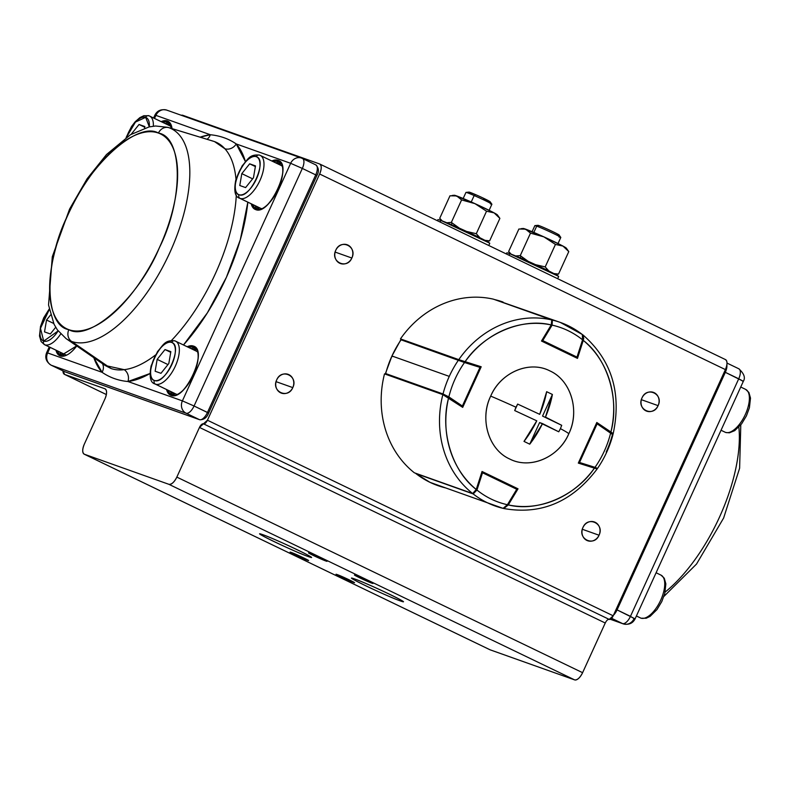 <?xml version="1.0" encoding="UTF-8"?>
<svg xmlns="http://www.w3.org/2000/svg" width="790" height="790" viewBox="0 0 790 790"><rect width="100%" height="100%" fill="white"/><g stroke="black" fill="none" stroke-linecap="round" stroke-linejoin="round"><path stroke-width="1.19" d="M319.545 163.935L182.776 115.281L181.275 115.281A9.5 4.246 115.7 0 1 182.776 115.281L319.545 163.935A9.5 4.246 115.7 0 1 319.733 164.014A9.5 4.246 115.7 0 1 319.634 174.007L725.408 369.601L613.208 615.805L207.434 420.221L319.634 174.007C321.757 168.695 321.737 165.347 319.545 163.935M351.846 258.024C357.633 246.539 340.648 238.353 335.77 250.272C329.983 261.757 346.968 269.943 351.846 258.024A9.974 8.917 -70.4 0 1 340.46 263.544A9.974 8.917 -70.4 0 1 335.77 250.272A9.974 8.917 -70.4 0 1 347.156 244.752A9.974 8.917 -70.4 0 1 351.846 258.024L335.128 252.079L351.846 258.024M292.794 387.604C298.581 376.129 281.596 367.933 276.717 379.852C270.931 391.336 287.916 399.523 292.794 387.604A9.974 8.917 -70.4 0 1 281.408 393.134A9.974 8.917 -70.4 0 1 276.717 379.852A9.974 8.917 -70.4 0 1 288.103 374.332A9.974 8.917 -70.4 0 1 292.794 387.604L276.075 381.659L292.794 387.604M599.037 535.225C604.824 523.74 587.839 515.554 582.961 527.473C577.174 538.958 594.159 547.144 599.037 535.225A9.974 8.917 -70.4 0 1 587.651 540.745A9.974 8.917 -70.4 0 1 582.961 527.473A9.974 8.917 -70.4 0 1 594.347 521.943A9.974 8.917 -70.4 0 1 599.037 535.225L582.319 529.27L599.037 535.225M658.09 405.635C663.876 394.161 646.892 385.974 642.013 397.893C636.226 409.368 653.212 417.555 658.09 405.635L641.371 399.691L658.09 405.635A9.974 8.917 -70.4 0 1 646.704 411.165A9.974 8.917 -70.4 0 1 642.013 397.893A9.974 8.917 -70.4 0 1 653.399 392.363A9.974 8.917 -70.4 0 1 658.09 405.635M64.504 374.381L106.364 394.556L64.671 374.45A9.5 4.246 115.7 0 1 64.484 374.371A9.5 4.246 115.7 0 1 62.973 370.885L64.671 374.45L104.892 388.759C107.085 390.161 107.104 393.519 104.981 398.832L84.313 444.178C82.19 449.49 82.209 452.848 84.402 454.25L168.872 484.31L574.646 679.894L490.175 649.844L84.402 454.25L168.872 484.31C171.549 484.625 174.205 482.226 176.832 477.101L199.475 427.42L207.434 420.221L319.634 174.007L725.408 369.601C727.531 364.289 727.501 360.931 725.319 359.529A9.5 4.246 -64.3 0 1 725.506 359.608A9.5 4.246 -64.3 0 1 725.408 369.601L613.208 615.805L207.434 420.221A4.75 2.123 115.7 0 1 203.455 423.815L609.228 619.409L613.208 615.805A4.75 2.123 -64.3 0 1 609.228 619.409A4.75 2.123 -64.3 0 0 605.249 623.014L606.108 621.473M354.888 579.05C338.337 572.997 385.994 595.976 400.056 600.815C416.607 606.868 368.94 583.889 354.888 579.05A28.035 1.205 24.5 0 1 383.822 591.532A28.035 1.205 24.5 0 1 402.979 601.555A28.035 1.205 24.5 0 1 400.056 600.815A28.035 1.205 24.5 0 1 365.602 585.706A28.035 1.205 24.5 0 1 351.965 578.31A28.035 1.205 24.5 0 1 354.888 579.05M263.011 534.761C246.46 528.717 294.127 551.687 308.179 556.535C324.729 562.579 277.073 539.6 263.011 534.761A28.035 1.205 24.5 0 1 291.954 547.253A28.035 1.205 24.5 0 1 311.102 557.276A28.035 1.205 24.5 0 1 308.179 556.535L308.633 555.548L308.179 556.535A28.035 1.205 24.5 0 1 273.735 541.427A28.035 1.205 24.5 0 1 260.088 534.02A28.035 1.205 24.5 0 1 263.011 534.761M337.251 574.606C331.346 572.454 348.331 580.64 353.328 582.358C359.233 584.511 342.248 576.325 337.251 574.606L354.364 582.625L341.063 576.976L337.251 574.606M291.312 552.467C285.407 550.314 302.392 558.5 307.389 560.219C313.294 562.371 296.309 554.185 291.312 552.467L308.436 560.475L295.124 554.837L291.312 552.467M355.678 575.367C349.772 573.204 366.757 581.391 371.754 583.109C377.66 585.271 360.675 577.085 355.678 575.367L372.791 583.375L359.49 577.737L355.678 575.367M309.739 553.217C303.834 551.064 320.819 559.251 325.816 560.969C331.721 563.132 314.736 554.945 309.739 553.217L326.863 561.236L313.551 555.597L309.739 553.217M489.948 649.745L574.646 679.894C577.322 680.22 579.979 677.82 582.605 672.685L605.249 623.014L582.605 672.685L176.832 477.101L199.475 427.42L605.249 623.014L199.475 427.42A4.75 2.123 115.7 0 1 203.455 423.815L609.228 619.409M106.374 394.546L64.671 374.45L104.892 388.759A9.5 4.246 115.7 0 1 105.08 388.838A9.5 4.246 115.7 0 1 104.981 398.832L84.313 444.178A9.5 4.246 115.7 0 0 84.204 454.171A9.5 4.246 115.7 0 0 84.402 454.25L490.175 649.844A9.5 4.246 -64.3 0 1 489.978 649.765A9.5 4.246 -64.3 0 1 489.8 649.666M176.832 477.101A9.5 4.246 115.7 0 1 168.872 484.31L574.646 679.894A9.5 4.246 -64.3 0 0 582.605 672.685L176.832 477.101M400.5 599.837L400.056 600.815L400.5 599.837M68.839 329.667C44.161 325.806 43.628 263.228 67.861 215.078C88.144 165.544 137.618 120.742 158.435 133.066C183.102 136.927 183.636 199.505 159.402 247.645C139.119 297.188 89.655 341.991 68.839 329.667A9.5 8.492 109.6 0 0 71.544 341.408L111.084 368.545C115.212 369.908 119.586 370.283 124.228 369.671A124.781 55.804 -64.3 0 0 155.423 355.046A124.781 55.804 -64.3 0 1 124.228 369.671A9.5 8.176 -96.8 0 1 127.95 381.511L182.391 400.876L290.651 163.303L236.22 143.938L245.404 161.565A134.191 60.02 115.7 0 0 236.22 143.938L290.651 163.303A9.5 8.492 -70.4 0 1 301.494 158.049A9.5 8.492 -70.4 0 1 302.244 158.356A9.5 4.246 115.7 0 1 302.432 158.435A9.5 4.246 115.7 0 1 302.333 168.428L315.733 174.886L207.464 412.459L194.064 406.001L302.333 168.428L290.651 163.303L182.391 400.876L127.95 381.511A9.5 8.176 83.2 0 0 124.228 369.671L105.149 365.494L111.084 368.545L71.544 341.408A117.532 52.565 115.7 0 1 66.064 338.604A117.532 52.565 -64.3 0 0 71.544 341.408A117.532 52.565 -64.3 0 0 169.998 252.257A117.532 52.565 -64.3 0 0 168.942 127.694A117.532 52.565 115.7 0 1 169.998 252.257A117.532 52.565 115.7 0 1 71.544 341.408A9.5 8.492 -70.4 0 1 68.839 329.667A108.121 48.358 115.7 0 1 67.861 215.078A108.121 48.358 115.7 0 1 158.435 133.066A108.121 48.358 115.7 0 1 159.402 247.645A108.121 48.358 115.7 0 1 68.839 329.667M224.903 148.767C222.03 145.498 218.563 143.108 214.515 141.588L168.942 127.694L214.515 141.588L224.903 148.767A9.5 8.354 138.1 0 0 236.22 143.938A9.5 8.354 -41.9 0 1 224.903 148.767A124.781 55.804 -64.3 0 1 236.003 179.221A124.781 55.804 -64.3 0 0 224.903 148.767M171.469 340.48A124.781 55.804 -64.3 0 0 236.299 195.021A124.781 55.804 -64.3 0 1 171.469 340.48M105.149 365.494L66.064 338.604L57.374 329.884L54.066 324.265L48.545 304.989L52.298 256.72L69.589 209.064L87.137 178.728L106.502 154.534L130.538 134.675L149.083 126.923L155.561 125.995L167.895 127.348A117.532 52.565 115.7 0 1 168.942 127.694A9.5 8.492 109.6 0 0 158.435 133.066A9.5 8.492 -70.4 0 1 168.942 127.694A117.532 52.565 -64.3 0 0 167.895 127.348L213.399 141.222M210.328 134.734L155.897 115.37L154.504 118.411L155.897 115.37L210.328 134.734A9.5 8.176 -96.8 0 1 207 139.267A9.5 8.176 83.2 0 0 210.328 134.734C220.114 135.712 228.744 138.783 236.22 143.938C228.764 138.793 220.133 135.722 210.328 134.734L200.137 137.174A134.191 60.02 115.7 0 1 210.328 134.734M64.375 371.547A9.5 4.246 -64.3 0 0 64.553 371.646A9.5 4.246 -64.3 0 0 64.741 371.725A2.38 2.123 109.6 0 0 64.928 371.804L199.692 419.747A2.38 2.123 -70.4 0 1 199.505 419.668L64.741 371.725L51.35 365.266A9.5 8.492 -70.4 0 1 47.627 352.933L46.64 352.686L47.627 352.933L50.155 347.393L47.627 352.933L102.058 372.297L93.832 357.712A134.191 60.02 115.7 0 0 102.058 372.297L47.627 352.933A9.5 8.492 109.6 0 0 51.35 365.266L186.104 413.209L199.505 419.668L64.741 371.725L51.35 365.266L186.104 413.209A9.5 8.492 -70.4 0 1 182.391 400.876L194.064 406.001L302.333 168.428L315.733 174.886L207.464 412.459L208.372 413.022M60.287 355.935L55.952 350.187A27.077 12.117 -64.3 0 0 60.287 355.935A27.077 12.117 -64.3 0 0 76.749 345.961L60.287 355.935A0.948 0.849 -70.4 0 1 61.363 355.401A0.948 0.849 109.6 0 0 60.287 355.935M168.26 122.401A26.129 11.692 115.7 0 0 167.747 122.183A26.129 11.692 115.7 0 0 162.849 122.43A26.129 11.692 115.7 0 1 167.747 122.183A0.948 0.849 -70.4 0 1 167.371 120.959A27.077 12.117 -64.3 0 0 161.229 121.65L167.371 120.959L172.042 128.612A27.077 12.117 -64.3 0 0 167.371 120.959A0.948 0.849 109.6 0 0 167.747 122.183L168.714 122.657L167.747 122.183A26.129 11.692 115.7 0 1 168.26 122.401L171.786 128.543M247.833 202.171L240.288 239.844L226.434 277.25L207.395 312.82L183.507 344.963A134.191 60.02 115.7 0 0 247.833 202.171M150.051 373.502L127.95 381.511C118.48 380.681 109.85 377.61 102.058 372.297A9.5 8.354 138.1 0 0 102.453 363.637A9.5 8.354 -41.9 0 1 102.058 372.297C109.83 377.6 118.46 380.671 127.95 381.511A134.191 60.02 115.7 0 0 150.051 373.502M255.555 209.547L251.22 203.81A27.077 12.117 -64.3 0 0 255.555 209.547A0.948 0.849 -70.4 0 1 256.71 209.054A0.948 0.849 109.6 0 0 255.555 209.547A27.077 12.117 -64.3 0 0 278.238 189.008A27.077 12.117 -64.3 0 0 277.991 160.311C293.396 164.211 269.716 216.174 255.555 209.547M271.849 161.002L277.991 160.311A27.077 12.117 -64.3 0 0 271.849 161.002M170.907 395.286L166.572 389.539A27.077 12.117 -64.3 0 0 170.907 395.286A27.077 12.117 -64.3 0 0 193.589 374.746A27.077 12.117 -64.3 0 0 193.353 346.05C208.758 349.95 185.077 401.903 170.907 395.286A0.948 0.849 -70.4 0 1 171.983 394.763A0.948 0.849 109.6 0 0 170.907 395.286M194.241 347.491A26.129 11.692 115.7 0 0 193.718 347.274A26.129 11.692 115.7 0 0 188.82 347.521A26.129 11.692 115.7 0 1 193.718 347.274L194.696 347.748L193.718 347.274A0.948 0.849 -70.4 0 1 193.353 346.05A27.077 12.117 -64.3 0 0 187.21 346.741L193.353 346.05A0.948 0.849 109.6 0 0 193.718 347.274A26.129 11.692 115.7 0 1 194.241 347.491C207.8 351.115 184.189 401.755 171.993 394.763A0.948 0.849 -70.4 0 1 172.072 394.793A0.948 0.849 109.6 0 0 171.983 394.763L171.549 394.575A26.129 11.692 115.7 0 1 168.191 390.319A26.129 11.692 115.7 0 0 171.549 394.575A26.129 11.692 115.7 0 0 171.934 394.743M316.642 175.449L316.889 175.508C319.2 171.598 318.854 168.063 315.832 164.893A9.5 4.246 -64.3 0 0 315.644 164.814A9.5 4.246 115.7 0 1 315.832 164.893A9.5 4.246 115.7 0 1 315.733 174.886L316.889 175.508L315.733 174.886A9.5 4.246 -64.3 0 0 315.832 164.893L301.494 158.049A9.5 8.492 109.6 0 0 290.651 163.303L302.333 168.428A9.5 4.246 -64.3 0 0 302.432 158.435A9.5 4.246 -64.3 0 0 302.244 158.356A9.5 8.492 109.6 0 0 301.494 158.049L166.739 110.106A9.5 8.492 109.6 0 0 155.897 115.37L154.899 115.113L155.897 115.37A9.5 8.492 -70.4 0 1 166.739 110.106A9.5 8.492 -70.4 0 1 167.49 110.422M64.928 371.804L64.553 371.646A9.5 4.246 115.7 0 0 64.741 371.725A2.38 2.123 -70.4 0 0 64.948 371.804A2.38 2.123 109.6 0 0 65.126 371.863M196.394 349.615L196.463 349.644A25.181 11.267 -64.3 0 0 196.394 349.615A0.948 0.849 109.6 0 0 196.414 349.565A0.948 0.849 -70.4 0 1 196.394 349.615A25.181 11.267 -64.3 0 0 192.908 349.486L196.394 349.615M174.62 394.98L172.279 392.294A25.181 11.267 -64.3 0 0 174.62 394.98M170.413 124.524L170.492 124.553A25.181 11.267 -64.3 0 0 170.413 124.524A0.948 0.849 109.6 0 0 170.433 124.474A0.948 0.849 -70.4 0 1 170.413 124.524A25.181 11.267 -64.3 0 0 166.927 124.395L170.413 124.524M61.65 352.933L63.99 355.619A25.181 11.267 -64.3 0 1 61.65 352.933M281.112 163.915L277.557 163.757A25.181 11.267 -64.3 0 1 281.033 163.886A0.948 0.849 109.6 0 0 281.062 163.826A0.948 0.849 -70.4 0 1 281.033 163.886A25.181 11.267 -64.3 0 1 281.112 163.915M256.918 206.555L259.258 209.241A25.181 11.267 -64.3 0 1 256.918 206.555M316.889 175.518L208.619 413.081L194.064 406.001A9.5 4.246 115.7 0 1 186.104 413.209L199.505 419.668A9.5 4.246 -64.3 0 0 207.464 412.459A9.5 4.246 115.7 0 1 199.505 419.668A2.38 2.123 109.6 0 0 199.712 419.747M278.89 161.762A26.129 11.692 115.7 0 0 278.366 161.545A0.948 0.849 -70.4 0 1 277.991 160.311A0.948 0.849 109.6 0 0 278.366 161.545A26.129 11.692 115.7 0 0 273.468 161.782A26.129 11.692 115.7 0 1 278.366 161.545L279.344 162.009L278.366 161.545A26.129 11.692 115.7 0 1 278.89 161.762C292.448 165.377 268.837 216.016 256.641 209.024L256.197 208.837A26.129 11.692 115.7 0 1 252.84 204.59A26.129 11.692 115.7 0 0 256.197 208.837A26.129 11.692 115.7 0 0 256.582 209.004M169.297 123.092A26.129 11.692 -64.3 0 0 165.14 123.536A26.129 11.692 115.7 0 1 169.297 123.092M279.917 162.444A26.129 11.692 -64.3 0 0 275.769 162.888A26.129 11.692 115.7 0 1 279.917 162.444M255.14 205.696A26.129 11.692 -64.3 0 0 257.372 209.222A26.129 11.692 115.7 0 1 255.14 205.696M59.872 352.073A26.129 11.692 -64.3 0 0 62.104 355.599A26.129 11.692 115.7 0 1 59.872 352.073M76.66 345.892L61.373 355.401A0.948 0.849 -70.4 0 1 61.442 355.441A0.948 0.849 109.6 0 0 61.363 355.401L60.929 355.224A26.129 11.692 115.7 0 1 57.571 350.967A26.129 11.692 115.7 0 0 60.929 355.224A26.129 11.692 115.7 0 0 61.314 355.391M195.268 348.183A26.129 11.692 -64.3 0 0 191.121 348.627A26.129 11.692 115.7 0 1 195.268 348.183M170.492 391.425A26.129 11.692 -64.3 0 0 172.724 394.961A26.129 11.692 115.7 0 1 170.492 391.425M50.866 365.01A9.5 4.246 -64.3 0 0 51.152 365.187L64.553 371.646M186.104 413.209A9.5 4.246 -64.3 0 0 194.064 406.001L182.391 400.876A9.5 8.492 109.6 0 0 186.104 413.209M665.111 592.105A117.532 52.565 -64.3 0 0 719.502 517.124A117.532 52.565 -64.3 0 0 738.857 427.113A117.532 52.565 115.7 0 1 665.111 592.105M655.364 523.296A109.395 48.931 -64.3 0 0 660.015 515.643M679.904 472.005A109.395 48.931 -64.3 0 0 682.55 463.641M723.285 374.253L724.292 374.608L723.285 374.253M639.89 557.246L642.546 553.988A134.191 60.02 -64.3 0 1 639.89 557.246M697.768 432.811L698.409 428.832A134.191 60.02 -64.3 0 1 697.768 432.811M724.371 371.873L725.329 372.327A9.5 4.246 -64.3 0 0 726.879 364.862A9.5 4.246 115.7 0 1 725.329 372.327L743.351 381.293L738.729 378.785L630.46 616.348A9.5 4.246 115.7 0 1 622.5 623.557L611.588 618.293L622.5 623.557L610.384 619.251L622.5 623.557A9.5 4.246 -64.3 0 0 630.46 616.348L617.069 609.89L725.329 372.327L738.729 378.785L630.46 616.348L634.094 618.61A9.5 8.492 -70.4 0 1 623.251 623.873A9.5 8.492 -70.4 0 1 622.5 623.557A9.5 8.492 109.6 0 0 623.251 623.873L610.334 619.271M635.249 569.995L633.906 570.39M620.14 600.598L620.802 601.704M617.77 608.34L617.01 607.461A25.181 11.267 115.7 0 0 617.77 608.34M637.036 563.517L638.271 563.359A25.181 11.267 115.7 0 0 637.036 563.517M705.44 415.965L704.779 414.859M718.544 384.651L719.888 384.266M722.919 377.62L721.675 377.778A25.181 11.267 115.7 0 1 722.919 377.62M701.648 421.732L702.419 422.601A25.181 11.267 115.7 0 1 701.648 421.732M738.729 378.785A9.5 4.246 -64.3 0 0 738.838 368.792A9.5 4.246 -64.3 0 0 738.64 368.713A9.5 4.246 115.7 0 1 738.838 368.792A9.5 4.246 115.7 0 1 738.729 378.785M727.017 363.094L738.838 368.792C744.081 373.601 745.582 377.768 743.351 381.293L635.091 618.856L617.069 609.89A9.5 4.246 115.7 0 1 613.465 615.242A9.5 4.246 -64.3 0 0 617.069 609.89L616.101 609.446M743.351 381.293L742.363 381.037M509.283 254.647L509.738 253.649L558.481 276.283M557.661 278.702L558.649 276.54A28.509 1.225 -155.5 0 0 539.175 266.349A28.509 1.225 -155.5 0 0 509.738 253.649L509.007 255.249L509.738 253.649A28.509 1.225 -155.5 0 0 506.765 252.899L506.291 253.936M440.376 221.437L440.84 220.43L489.573 243.073M488.763 245.493L489.741 243.33A28.509 1.225 -155.5 0 0 470.267 233.139A28.509 1.225 -155.5 0 0 440.84 220.43L440.109 222.039L440.84 220.43A28.509 1.225 -155.5 0 0 437.867 219.679L437.384 220.726M640.838 618.116A23.759 10.626 -64.3 0 0 660.499 600.617A23.759 10.626 -64.3 0 0 660.993 575.12A23.759 10.626 115.7 0 1 660.499 600.617A23.759 10.626 115.7 0 1 640.838 618.116L636.404 615.973L640.838 618.116A23.759 10.626 115.7 0 1 640.364 617.918A23.759 10.626 -64.3 0 0 640.838 618.116A2.854 2.548 109.6 0 0 641.085 618.215A2.854 2.548 -70.4 0 1 640.838 618.116M618.373 607.016A23.759 10.626 115.7 0 1 617.622 606.108M636.414 564.87A23.759 10.626 115.7 0 1 637.668 564.682M660.529 574.923A23.759 10.626 115.7 0 1 661.003 575.12L664.262 578.211L665.851 583.85L664.775 593.497L661.783 601.585L656.984 609.574L650.101 616.368L646.161 618.254L641.065 618.215L636.394 616.002M725.487 432.377A23.759 10.626 -64.3 0 0 745.148 414.878A23.759 10.626 -64.3 0 0 745.642 389.381A23.759 10.626 115.7 0 1 745.148 414.878A23.759 10.626 115.7 0 1 725.487 432.377L721.043 430.244L725.487 432.377A2.854 2.548 109.6 0 0 725.733 432.486A2.854 2.548 -70.4 0 1 725.487 432.377A23.759 10.626 115.7 0 1 725.013 432.179A23.759 10.626 -64.3 0 0 725.487 432.377M703.021 421.287A23.759 10.626 115.7 0 1 702.27 420.379M721.063 379.141A23.759 10.626 115.7 0 1 722.317 378.943M745.168 389.184A23.759 10.626 115.7 0 1 745.642 389.381L748.9 392.472L750.5 398.111L749.414 407.759L746.432 415.856L741.622 423.845L734.74 430.629L729.387 432.821L725.714 432.476L721.033 430.264M282.03 166.117A23.759 10.626 -64.3 0 0 280.914 165.377L260.246 155.413A23.759 10.626 -64.3 0 0 259.772 155.215A2.854 2.548 109.6 0 0 256.296 156.697A20.905 9.352 115.7 0 1 256.483 178.856A20.905 9.352 115.7 0 1 238.975 194.715A2.854 2.548 109.6 0 0 240.091 198.409A23.759 10.626 -64.3 0 0 259.752 180.91A23.759 10.626 -64.3 0 0 260.246 155.413L259.545 155.117C249.255 154.04 248.001 159.432 242.175 165.811L235.766 180.11C233.722 190.963 235.005 196.996 239.617 198.211A23.759 10.626 -64.3 0 0 240.091 198.409A23.759 10.626 115.7 0 1 239.617 198.211L260.285 208.175A23.759 10.626 -64.3 0 0 260.759 208.372L240.091 198.409A2.854 2.548 -70.4 0 1 238.975 194.715A20.905 9.352 115.7 0 1 238.787 172.556A20.905 9.352 115.7 0 1 256.296 156.697C245.364 151.571 227.076 191.713 238.975 194.715C249.897 199.84 268.195 159.698 256.296 156.697A2.854 2.548 -70.4 0 1 259.772 155.215A23.759 10.626 115.7 0 1 260.246 155.413A23.759 10.626 115.7 0 1 259.752 180.91A23.759 10.626 115.7 0 1 240.091 198.409L260.759 208.372A23.759 10.626 -64.3 0 0 261.559 208.58M249.66 163.826L255.486 165.9L253.462 177.78L245.611 187.586L239.775 185.512L241.809 173.632L249.66 163.826L241.809 173.632L239.775 185.512L245.611 187.586L253.462 177.78L255.486 165.9L249.66 163.826L255.377 166.581L249.66 163.826M252.612 178.836L241.809 173.632L252.612 178.836M197.391 351.856A23.759 10.626 -64.3 0 0 196.275 351.115L174.906 340.855A2.854 2.548 109.6 0 0 171.647 342.435A20.905 9.352 115.7 0 1 171.835 364.585A20.905 9.352 115.7 0 1 154.327 380.444A2.854 2.548 109.6 0 0 155.442 384.147A23.759 10.626 -64.3 0 0 175.103 366.649A23.759 10.626 -64.3 0 0 175.597 341.152A23.759 10.626 -64.3 0 0 175.133 340.954A2.854 2.548 109.6 0 0 174.886 340.846C164.616 339.779 163.352 345.171 157.536 351.55L151.127 365.839C149.083 376.702 150.357 382.735 154.968 383.95A23.759 10.626 -64.3 0 0 155.442 384.147A23.759 10.626 115.7 0 1 154.968 383.95L175.647 393.914A23.759 10.626 -64.3 0 0 176.111 394.111L155.442 384.147A2.854 2.548 -70.4 0 1 154.327 380.444A20.905 9.352 115.7 0 1 154.139 358.295A20.905 9.352 115.7 0 1 171.647 342.435C160.726 337.31 142.427 377.452 154.327 380.444C165.258 385.569 183.547 345.428 171.647 342.435A2.854 2.548 -70.4 0 1 175.133 340.954A23.759 10.626 115.7 0 1 175.597 341.152A23.759 10.626 115.7 0 1 175.103 366.649A23.759 10.626 115.7 0 1 155.442 384.147L176.111 394.111A23.759 10.626 -64.3 0 0 176.921 394.319M165.011 349.565L170.847 351.639L168.823 363.519L160.963 373.315L155.136 371.241L157.161 359.371L165.011 349.565L157.161 359.371L167.964 364.575L157.161 359.371L155.136 371.241L160.963 373.315L168.823 363.519L170.847 351.639L165.011 349.565L170.729 352.32L165.011 349.565M49.197 309.068L43.687 317.856L40.497 326.487L39.5 335.987L41.12 341.557L44.349 344.588A23.759 10.626 -64.3 0 0 44.823 344.786A23.759 10.626 115.7 0 1 44.349 344.588L65.017 354.552A23.759 10.626 -64.3 0 0 65.491 354.75L44.823 344.786A23.759 10.626 -64.3 0 0 60.712 333.992A23.759 10.626 115.7 0 1 44.823 344.786L65.491 354.75A23.759 10.626 -64.3 0 0 66.291 354.967M43.707 341.092L58.134 330.921A20.905 9.352 115.7 0 1 43.707 341.092A20.905 9.352 115.7 0 1 40.409 328.67A20.905 9.352 115.7 0 1 49.286 309.542L40.468 328.344L43.707 341.092A2.854 2.548 109.6 0 0 44.823 344.786A2.854 2.548 -70.4 0 1 43.707 341.092M55.695 327.277L50.343 333.963L44.507 331.889L46.541 320.009L50.56 314.983L46.541 320.009L44.507 331.889L50.343 333.963L55.695 327.277M53.681 323.456L46.541 320.009L53.681 323.456M149.152 115.863A23.759 10.626 115.7 0 1 149.626 116.061A23.759 10.626 115.7 0 1 153.349 126.203A23.759 10.626 -64.3 0 0 149.626 116.061A23.759 10.626 -64.3 0 0 149.152 115.863A2.854 2.548 109.6 0 0 148.905 115.755A2.854 2.548 -70.4 0 1 149.152 115.863M171.41 126.765A23.759 10.626 -64.3 0 0 170.294 126.025L148.925 115.765L143.82 115.725L139.889 117.611L135.149 121.798L131.555 126.459L126.114 137.529M149.34 126.874L145.676 117.345L135.455 122.075L126.548 137.233A20.905 9.352 115.7 0 1 145.676 117.345A2.854 2.548 -70.4 0 1 148.905 115.755A2.854 2.548 109.6 0 0 145.676 117.345A20.905 9.352 115.7 0 1 149.34 126.874M139.04 124.474L144.866 126.548L144.59 128.148L144.866 126.548L139.04 124.474L131.18 134.28L139.04 124.474L144.748 127.23L139.04 124.474M489.119 210.328L491.894 204.245A14.25 0.612 -155.5 0 0 484.951 200.482A14.25 0.612 -155.5 0 0 474.168 195.545L471.235 201.973L474.168 195.545A14.25 0.612 -155.5 0 0 465.952 192.424L463.177 198.497M469.023 192.108L466.001 192.395A14.25 0.612 24.5 0 1 474.168 195.545L475.679 194.676A11.623 0.504 -155.5 0 0 469.023 192.108L475.679 194.676C488.151 200.058 496.337 204.867 483.431 199.228M491.874 204.185L490.106 201.717A11.623 0.504 -155.5 0 0 475.679 194.676L474.168 195.545A14.25 0.612 24.5 0 1 491.874 204.185A14.25 0.612 24.5 0 1 490.402 203.869M558.026 243.537L560.801 237.454A14.25 0.612 -155.5 0 0 553.859 233.692A14.25 0.612 -155.5 0 0 536.696 226.138L533.823 232.448L536.696 226.138A14.25 0.612 -155.5 0 0 534.86 225.634L532.085 231.717M522.447 257.422L521.913 258.587L522.447 257.422M537.911 225.328L539.382 225.752C545.89 228.093 565.057 237.405 557.523 234.571M560.782 237.395L559.014 234.936A11.623 0.504 -155.5 0 0 550.995 230.789A11.623 0.504 -155.5 0 0 539.382 225.752L536.696 226.138A14.25 0.612 24.5 0 1 550.946 232.309A14.25 0.612 24.5 0 1 560.782 237.395A14.25 0.612 24.5 0 1 559.31 237.079A14.25 0.612 24.5 0 1 558.955 236.951M534.909 225.614A14.25 0.612 24.5 0 1 536.696 226.138L539.382 225.752A11.623 0.504 -155.5 0 0 537.931 225.328L534.909 225.614M511.179 254.173L508.642 251.497L518.892 229.011L525.577 229.139A23.759 1.027 -155.5 0 0 523.187 228.478L543.856 236.852L562.994 246.085L555.449 244.426L543.856 236.852L530.505 233.139L520.255 255.634L515.682 255.96M553.82 273.538L558.53 274.081L568.78 251.595L558.53 274.081L555.548 274.466M547.045 270.111L547.174 269.4L546.621 269.904M510.607 253.965L508.642 251.497L518.892 229.011L525.577 229.139L530.505 233.139L520.255 255.634L528.283 261.381M535.521 264.66L545.199 266.921L555.449 244.426L545.199 266.921L548.882 271.019M568.78 251.595L562.994 246.085A23.759 1.027 -155.5 0 0 543.856 236.852L555.449 244.426L562.994 246.085L568.78 251.595L566.302 248.129A23.759 1.027 -155.5 0 0 562.994 246.085M525.577 229.139L530.505 233.139L543.856 236.852A23.759 1.027 -155.5 0 0 525.577 229.139M454.27 195.268L474.948 203.642L494.096 212.866L486.541 211.216L476.291 233.712L479.984 237.81M442.272 220.963L439.734 218.287L449.984 195.792L456.669 195.93L461.597 199.929L451.347 222.415L446.785 222.75M484.912 240.318L489.632 240.871L499.882 218.376L489.632 240.871L486.64 241.246M478.138 236.901L478.266 236.18L477.713 236.694M466.613 231.44L476.291 233.712L486.541 211.216L494.096 212.866L499.882 218.376L494.096 212.866A23.759 1.027 -155.5 0 0 474.948 203.642L461.597 199.929L451.347 222.415L459.375 228.162M441.699 220.746L439.734 218.287L449.984 195.792L456.669 195.93A23.759 1.027 -155.5 0 0 454.29 195.258L452.087 195.476M486.541 211.216L474.948 203.642L486.541 211.216M499.882 218.376L497.404 214.91A23.759 1.027 -155.5 0 0 494.096 212.866M456.669 195.93L461.597 199.929L474.948 203.642A23.759 1.027 -155.5 0 0 456.669 195.93M582.803 334.881L583.267 340.391L577.47 358.384L541.486 341.033L551.223 324.937C521.874 317.541 483.786 333.795 465.093 361.702L481.199 366.767L462.703 407.373L448.611 397.874C439.714 430.501 451.929 471.008 476.242 489.474L482.038 471.482L518.023 488.822L508.296 504.919C537.635 512.325 575.722 496.061 594.416 468.154L578.31 463.098L596.806 422.492L610.907 431.992C619.794 399.355 607.579 358.848 583.267 340.391L577.47 358.384L541.486 341.033L551.223 324.937L551.795 319.94L493.474 299.183A97.397 87.019 109.6 0 0 400.461 338.89L458.783 359.638A97.397 87.019 -70.4 0 1 551.795 319.94L493.474 299.183M503.684 508.493L508.296 504.919L503.793 508.523C541.061 515.129 572.177 501.936 597.151 468.964L597.151 468.964M462.703 407.373L442.844 394.625L384.513 373.877A97.397 87.019 109.6 0 0 414.355 472.795L472.677 493.543A97.397 87.019 -70.4 0 1 442.844 394.625L384.513 373.877M414.355 472.795L472.677 493.543L476.242 489.474L482.038 471.482L518.023 488.822L516.887 488.427L518.023 488.822L508.296 504.919A92.647 82.772 -70.4 0 0 594.416 468.154L578.31 463.098M596.697 468.786L594.416 468.154L596.697 468.786M400.461 338.89L458.783 359.638L481.199 366.767M583.761 338.1L583.267 340.391A92.647 82.772 -70.4 0 1 610.907 431.992L612.645 433.799C613.642 434.085 613.06 433.473 610.907 431.992L596.806 422.492M448.611 397.874L442.844 394.625A97.397 87.019 109.6 0 0 472.677 493.543L476.242 489.474A92.647 82.772 -70.4 0 1 448.611 397.874M551.223 324.937L551.795 319.94A97.397 87.019 109.6 0 0 458.783 359.638L465.093 361.702A92.647 82.772 -70.4 0 1 551.223 324.937M582.842 334.901L583.079 335.039C611.776 360.181 621.799 393.124 613.149 433.858L612.912 433.878M487.391 502.766A97.397 87.019 -70.4 0 1 473.171 493.928L415.846 473.536A97.397 87.019 109.6 0 0 430.066 482.374L487.391 502.766L430.066 482.374A97.397 87.019 109.6 0 0 437.779 485.583A97.397 87.019 -70.4 0 1 430.066 482.374A97.397 87.019 -70.4 0 1 415.846 473.536L473.171 493.928A97.397 87.019 109.6 0 0 495.083 505.975A97.397 87.019 -70.4 0 1 487.391 502.766M517.065 489.603L516.769 488.269L482.512 471.758L482.512 472.766L516.759 489.267L507.407 504.731C496.179 502.193 486.018 497.305 476.943 490.047L482.512 472.766L516.759 489.267L507.407 504.731L503.092 508.355A97.397 87.019 -70.4 0 1 495.093 505.985A97.397 87.019 109.6 0 0 503.092 508.355L430.017 482.354A2.38 1.067 -64.3 0 0 430.066 482.374A2.38 1.067 115.7 0 1 430.017 482.344A2.38 1.067 -64.3 0 1 429.977 482.325M507.763 504.988L507.407 504.731A92.647 82.772 -70.4 0 1 476.943 490.047L473.171 493.928A0.948 0.849 -70.4 0 1 472.914 493.592M445.767 487.953A97.397 87.019 -70.4 0 1 437.779 485.583M516.769 488.269L482.522 471.768M476.133 489.78L476.943 490.047L482.512 472.766L481.712 472.509M461.676 406.682L462.377 406.021L448.848 396.896L443.012 393.963A0.948 0.849 109.6 0 0 443.121 394.733A0.948 0.849 -70.4 0 1 443.012 393.963L448.848 396.896A92.647 82.772 -70.4 0 1 464.51 362.521L479.984 367.38L462.377 406.021L448.848 396.896C451.969 384.424 457.193 372.969 464.51 362.521L401.083 339.809A97.397 87.019 109.6 0 0 391.949 355.994L449.273 376.386A97.397 87.019 -70.4 0 1 458.398 360.201A97.397 87.019 109.6 0 0 443.012 393.963L385.688 373.571L443.012 393.963A97.397 87.019 -70.4 0 1 449.273 376.386L391.949 355.994A97.397 87.019 109.6 0 0 385.688 373.571A0.948 0.849 109.6 0 0 385.797 374.332M458.398 360.201A0.948 0.849 -70.4 0 1 459.227 359.796A0.948 0.849 109.6 0 0 458.398 360.201L400.836 339.74L391.949 355.994A97.397 87.019 -70.4 0 1 401.083 339.809A0.948 0.849 109.6 0 1 401.893 339.394M392.857 356.557L391.909 356.083M385.668 373.67L385.688 373.571A97.397 87.019 -70.4 0 1 391.949 355.994L385.451 373.512M464.51 362.521L464.461 361.504L464.51 362.521L479.984 367.38L479.945 366.372M448.848 396.896L448.128 397.558L448.848 396.896M579.712 462.051L578.912 461.765L579.712 462.051M586.536 445.037L587.335 445.323L586.536 445.037M594.297 428.002L595.107 428.289L594.297 428.002M612.477 434.47L610.66 432.969C607.54 445.432 602.316 456.897 594.998 467.344L579.524 462.476L597.131 423.845L612.477 434.47A97.397 87.019 -70.4 0 1 606.216 452.038M594.998 467.344L597.082 468.233A0.948 0.849 -70.4 0 1 596.114 468.608L594.307 468.105L594.998 467.344L579.524 462.476L578.833 463.246L594.307 468.105L597.546 468.381C604.626 458.032 609.771 446.755 612.971 434.549L610.788 432.031L597.21 422.887L597.131 423.845L610.66 432.969A92.647 82.772 -70.4 0 1 594.998 467.344L594.307 468.105L578.833 463.246M579.445 462.673L578.626 462.387M594.643 427.242L595.453 427.518M610.66 432.969L610.788 432.031L610.66 432.969M568.099 325.668A97.397 87.019 -70.4 0 1 582.319 334.506A97.397 87.019 109.6 0 0 560.406 322.458A97.397 87.019 -70.4 0 1 568.099 325.668M542.019 340.154L542.75 340.589L552.101 325.134L552.398 320.078A0.948 0.849 109.6 0 0 552.052 320.078A0.948 0.849 -70.4 0 1 552.398 320.078L495.073 299.687A97.397 87.019 -70.4 0 1 503.062 302.057A97.397 87.019 109.6 0 0 495.073 299.687L552.398 320.078A97.397 87.019 -70.4 0 1 560.387 322.448A97.397 87.019 109.6 0 0 552.398 320.078L552.101 325.134C563.329 327.662 573.491 332.56 582.566 339.819L576.996 357.1L542.75 340.589L552.101 325.134A92.647 82.772 -70.4 0 1 582.566 339.819L582.319 334.506L582.566 339.819L576.996 357.1L542.75 340.589L542.078 341.32M576.315 357.821L577.401 357.208M552.101 325.134L551.371 324.69L552.101 325.134M536.775 420.833L514.695 410.553L515.989 407.225A56.9 2.449 -155.5 0 0 490.709 396.106C479.441 418.641 488.427 449.619 509.649 458.98C530.248 469.783 559.123 457.124 568.8 433.75A56.9 2.449 -155.5 0 0 560.416 428.644L558.757 431.794L542.523 423.598A56.791 25.398 115.7 0 1 529.744 444.178L524.007 441.413A56.791 25.398 -64.3 0 0 536.775 420.833L524.007 441.413L529.744 444.178L539.6 422.561L529.744 444.178L542.523 423.598L539.6 422.561L558.757 431.794L560.416 428.644A56.9 2.449 24.5 0 1 568.8 433.75C580.067 411.225 571.081 380.237 549.86 370.885C529.261 360.072 500.376 372.732 490.709 396.106A56.9 2.449 24.5 0 1 515.989 407.225L517.648 404.075L539.728 414.355A56.791 25.398 -64.3 0 0 546.66 391.692L552.398 394.467A56.791 25.398 115.7 0 1 545.475 417.12L561.71 425.316L560.416 428.644L561.71 425.316L542.552 416.083L552.398 394.467L546.66 391.692L539.728 414.355L517.648 404.075L514.695 410.553L536.775 420.833M490.709 396.106C500.959 372.238 529.251 360.23 549.86 370.885C570.963 380.336 580.077 410.474 568.8 433.75C558.55 457.617 530.258 469.635 509.649 458.98C488.546 449.53 479.441 419.381 490.709 396.106M545.475 417.12L552.398 394.467L542.552 416.083L561.71 425.316L545.475 417.12M539.728 414.355L517.648 404.075L539.728 414.355M319.772 164.034L725.506 359.608M84.234 454.191L489.978 649.765M166.739 110.106C161.18 108.892 157.24 110.57 154.899 115.113L153.596 117.977M49.247 346.958L46.64 352.686C44.694 357.751 46.195 361.919 51.152 365.187M199.692 419.747C203.879 419.875 206.862 417.653 208.619 413.081M740.793 424.901L739.618 468.213L723.63 518.023L696.513 564.06L663.876 596.45M641.905 552.822L644.65 549.356M695.556 437.65L696.296 433.483M623.251 623.873C628.81 625.078 632.75 623.409 635.091 618.856M638.518 562.816L637.254 563.043M616.753 608.024L617.484 608.981M702.122 423.243L701.392 422.285M721.892 377.304L723.166 377.077M656.095 572.76L660.993 575.12M740.744 387.021L745.642 389.381M477.219 236.447L477.654 235.489M451.278 224.627L452.018 222.987M546.117 269.666L546.562 268.699M520.176 257.836L520.926 256.197M523.187 228.478L520.985 228.685M415.718 473.457L430.017 482.354M507.822 505.077L517.164 489.622M610.788 432.031L597.26 422.917M495.024 299.667L560.387 322.448L582.586 334.654C583.514 335.641 583.682 337.409 583.069 339.967L577.49 357.248"/></g></svg>
